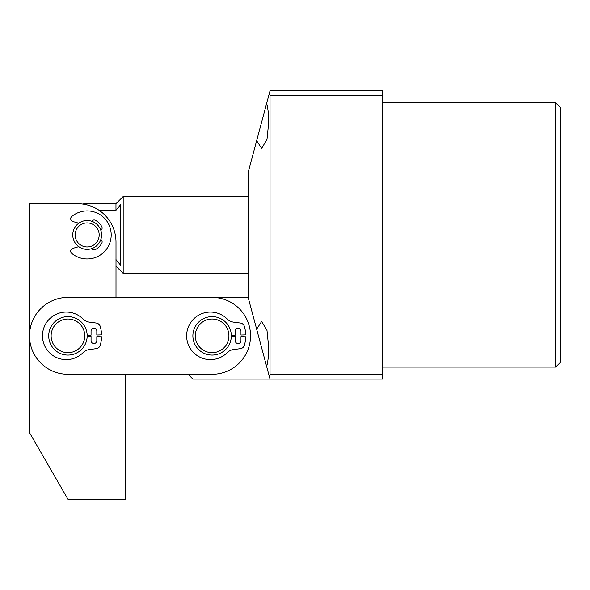 <?xml version="1.0" encoding="UTF-8"?>
<svg xmlns="http://www.w3.org/2000/svg" width="590" height="590" viewBox="0 0 590 590"><rect width="100%" height="100%" fill="white"/><g stroke="black" fill="none" stroke-linecap="round" stroke-linejoin="round"><path stroke-width="0.89" d="M555.692 102.785L560.5 107.587L560.5 362.275L555.692 367.083L555.692 102.785L382.696 102.785M256.657 140.693L266.673 103.316C268.03 108.523 268.716 114.755 268.752 122.005L267.005 139.373L261.665 148.437L256.657 140.693L248.147 172.464L248.147 297.404L266.673 366.545L256.657 329.168L261.665 321.432L267.005 330.489L268.752 347.857C268.716 355.114 268.03 361.338 266.673 366.545L269.394 376.693L270.036 374.289L382.696 374.289L382.696 95.573L270.036 95.573L270.036 374.289M382.696 374.289L382.696 379.097L270.036 379.097L269.394 376.693M270.036 95.573L269.394 93.168L270.036 90.772L382.696 90.772L382.696 95.573M51.123 203.697L77.556 203.697L29.5 203.697L29.5 432.647L67.946 499.228L125.611 499.228L125.611 374.289L188.077 374.289L192.886 379.097L270.036 379.097M269.394 93.168L266.673 103.316M212.105 297.404L67.946 297.397A38.446 38.446 0 0 0 29.5 335.843A38.446 38.446 0 0 0 67.946 374.289L212.105 374.289A38.446 38.446 0 0 0 250.551 335.85A38.446 38.446 0 0 0 212.105 297.404L248.147 297.404M89.621 223.175A12.014 12.014 0 0 0 75.402 232.475A12.014 12.014 0 0 0 84.709 246.694A12.014 12.014 0 0 0 98.928 237.387A12.014 12.014 0 0 0 89.621 223.175M84.215 249.046A14.418 14.418 0 0 1 73.057 231.981A14.418 14.418 0 0 1 90.115 220.822A14.418 14.418 0 0 1 101.273 237.881A14.418 14.418 0 0 1 84.215 249.046M85.941 204.619L85.941 203.697A31.263 31.263 0 0 0 82.526 204.022M99.113 210.313L115.972 210.313L115.972 203.697L123.185 196.492L248.147 196.492M116.001 282.986L116.001 266.193L123.185 273.377L248.147 273.377M115.972 210.313L120.78 204.442L120.78 265.419L115.972 259.556M123.185 196.492L123.185 273.377M116.001 297.397L116.001 242.143A38.446 38.446 0 0 0 77.556 203.697M205.01 320.599A16.822 16.822 0 0 0 196.854 342.938A16.822 16.822 0 0 0 219.2 351.094A16.822 16.822 0 0 0 227.356 328.755A16.822 16.822 0 0 0 205.01 320.599M220.21 353.277A19.219 19.219 0 0 1 194.678 343.955A19.219 19.219 0 0 1 204 318.416A19.219 19.219 0 0 1 229.532 327.738A19.219 19.219 0 0 1 220.21 353.277M87.165 335.843L87.165 335.843A19.219 19.219 0 0 0 87.158 335.29L91.052 335.179L91.052 331.034A2.884 2.884 0 0 1 93.935 328.151A2.884 2.884 0 0 1 96.819 331.034L96.819 335.017L101.569 334.884A33.637 33.637 0 0 0 100.248 326.462A4.808 4.808 0 0 0 96.259 323.04L89.385 322.133A11.04 11.04 0 0 1 83.028 319.006A23.77 23.77 0 0 0 42.473 335.843A23.77 23.77 0 0 0 83.028 352.68A11.04 11.04 0 0 1 89.385 349.553L96.259 348.646A4.808 4.808 0 0 0 100.248 345.224A33.637 33.637 0 0 0 101.569 336.802L96.819 336.669L96.819 340.644A2.884 2.884 0 0 1 93.935 343.528A2.884 2.884 0 0 1 91.052 340.644L91.052 336.499L87.158 336.389M58.58 321.875A16.822 16.822 0 0 0 53.97 345.209A16.822 16.822 0 0 0 77.305 349.818A16.822 16.822 0 0 0 81.914 326.484A16.822 16.822 0 0 0 58.58 321.875M78.647 351.817A19.219 19.219 0 0 1 51.972 346.544A19.219 19.219 0 0 1 57.245 319.876A19.219 19.219 0 0 1 83.913 325.149A19.219 19.219 0 0 1 78.647 351.817M78.765 246.65L72.791 248.368A2.884 2.884 0 0 0 71.729 253.346A24.028 24.028 0 0 0 111.193 234.931A24.028 24.028 0 0 0 71.729 216.515A2.884 2.884 0 0 0 72.791 221.501L78.765 223.212M100.846 239.488A2.884 2.884 0 0 1 101.738 243.323A16.822 16.822 0 0 1 95.558 249.504A2.884 2.884 0 0 1 91.723 248.611M91.723 221.257A2.884 2.884 0 0 1 95.558 220.358A16.822 16.822 0 0 1 101.738 226.538A2.884 2.884 0 0 1 100.846 230.373M231.317 335.297L235.211 335.186L235.211 331.042A2.884 2.884 0 0 1 238.094 328.158A2.884 2.884 0 0 1 240.978 331.042L240.978 335.024L245.728 334.884A33.637 33.637 0 0 0 244.407 326.469A4.808 4.808 0 0 0 240.425 323.04L233.544 322.14A11.04 11.04 0 0 1 227.194 319.013A23.77 23.77 0 0 0 186.639 335.843A23.77 23.77 0 0 0 227.194 352.68A11.04 11.04 0 0 1 233.544 349.553L240.425 348.653A4.808 4.808 0 0 0 244.407 345.224A33.637 33.637 0 0 0 245.728 336.809L240.978 336.669L240.978 340.651A2.884 2.884 0 0 1 238.094 343.535A2.884 2.884 0 0 1 235.211 340.651L235.211 336.507L231.317 336.396M555.692 367.083L382.696 367.083M85.941 203.697L115.972 203.697"/></g></svg>
